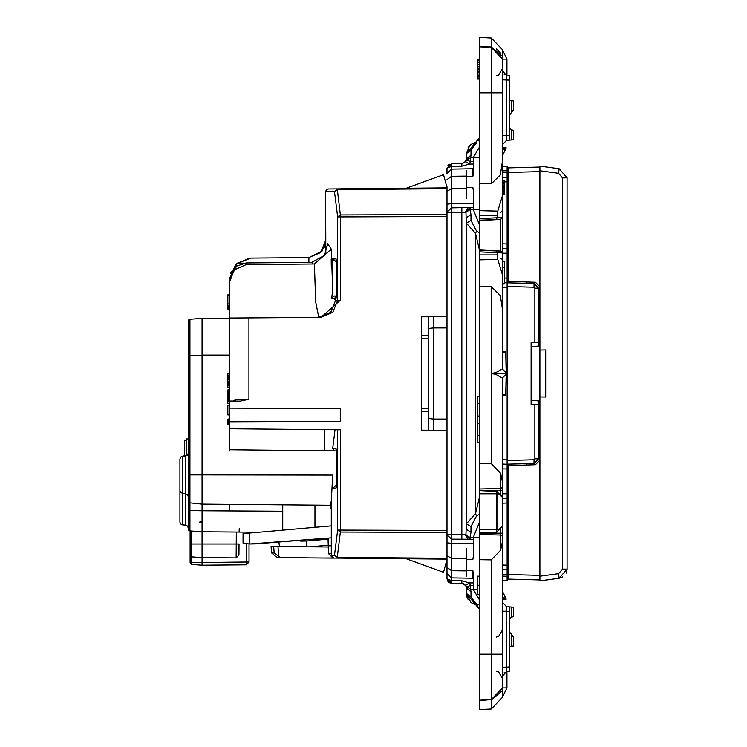 <?xml version="1.0" encoding="UTF-8"?>
<svg xmlns="http://www.w3.org/2000/svg" width="747" height="747" viewBox="0 0 747 747"><rect width="100%" height="100%" fill="white"/><g stroke="black" fill="none" stroke-linecap="round" stroke-linejoin="round"><path stroke-width="1.12" d="M446.995 188.72L337.224 189.682L334.497 191.634L325.561 191.718L326.318 189.813L328.241 188.954M229.712 280.312L229.712 279.303M446.995 559.083L337.224 558.13L334.497 555.366L337.635 530.118L340.352 530.118L340.352 429.768L229.712 428.806L229.712 449.806L229.712 281.834L234.194 269.956L246.155 264.587L314.375 263.999L315.673 302.096L318.81 317.419L330.688 312.367L335.59 300.369L334.236 298.716L331.64 297.997L332.658 290.9L331.276 249.134L314.375 263.999M179.934 506.223L179.934 490.321L179.934 522.125L180.681 524.011L182.464 524.88L182.464 456.23L187.497 455.072L188.235 453.196L188.235 474.887L202.054 474.887L202.054 510.78L202.054 504.141L329.903 505.252L331.341 501.162L332.658 475.111L332.658 488.613L335.889 488.557L336.552 483.02L336.346 487.1M336.346 297.241L336.346 259.9M502.301 177.347L507.138 177.179L507.138 181.782L507.138 172.576L502.301 172.576M507.138 282.711L504.514 282.805L507.138 282.711L507.138 244.008L507.138 248.611L502.301 248.443M507.138 498.389L502.301 498.557L507.138 498.389L507.138 502.992L507.138 459.685L507.138 464.289L502.301 464.12M502.301 583.23L502.301 580.708L507.138 580.877L507.138 565.218L507.138 569.821L508.072 569.793L508.072 579.13L539.866 579.961L539.866 580.877L539.866 579.961M280.667 557.542L277.156 557.607L271.628 552.967L274.102 552.995L280.667 557.635L290.434 557.626L280.667 557.542M531.108 346.767L538.475 346.057L538.475 288.118L534.899 288.118L534.899 342.117L531.098 342.443L531.098 404.557L534.899 404.883L534.899 458.882L534.012 459.797L507.138 460.507M188.235 496.064L188.235 527.419M188.235 453.69L188.235 496.083M182.464 456.23L180.681 457.099L179.934 458.985L180.681 457.099L182.464 456.23L180.681 457.099L179.934 458.985L179.934 490.788L180.681 492.665L185.714 493.823L185.714 525.16L187.497 526.037L188.235 527.914L188.235 506.223M282.702 511.256L202.054 510.78L202.054 531.789L258.611 532.284M229.712 318.194L202.054 318.437L189.953 319.286L202.054 318.437L202.054 504.141L188.739 502.722L188.235 496.167M188.235 500.313L188.235 529.1L189.981 530.977L188.748 530.594L188.235 529.315M188.235 510.294L189.953 510.621L189.953 319.286L188.235 321.126L188.235 501.452M191.792 531.07L191.792 562.444L202.054 562.444L202.054 565.208L191.792 564.489L191.792 562.444L190.074 562.659L191.792 564.489L190.074 562.659L191.792 564.489L190.074 562.659L191.792 564.489L190.074 562.659L190.074 544.012L202.054 544.012L202.054 557.598L202.054 510.78L189.953 510.621L189.953 530.94L188.235 529.1M188.235 438.937L186.386 438.937L186.386 455.801M186.386 439.862L184.546 440.356L184.546 456.053M428.806 316.784L428.806 430.216M479.257 522.741L473.729 536.327L473.729 553.891L472.804 559.484L466.352 559.484L466.352 576.18M466.352 570.577L472.804 570.577L473.729 575.713L473.729 590.102L479.257 599.673M466.352 170.82L466.352 187.516L472.804 187.516L473.729 193.109L473.729 210.673L479.257 224.259M466.352 548.373L466.352 559.484M479.257 147.327L473.729 156.898L473.729 171.287L472.804 176.423L472.804 168.887M466.352 187.516L466.352 198.627M479.257 490.882L479.257 709.65L491.386 709.015L479.257 709.65M502.301 53.149L502.301 49.489L491.386 37.985L479.257 37.35L479.257 46.762L491.386 47.397L479.257 46.762L479.257 220.524L500.555 219.403L502.301 217.536M479.257 442.626L477.417 442.626L479.257 442.626L477.417 442.626L477.417 396.545L479.257 396.545M502.301 687.856L506.905 687.856L502.301 697.511L502.301 654.157L491.386 654.157L491.386 699.603L479.257 700.238L491.386 699.603L502.301 688.099M479.257 37.35L491.386 37.985L479.257 37.35L491.386 37.985L502.301 49.489L491.386 37.985L491.386 46.93L502.301 56.277L502.301 49.489L491.386 37.985L502.301 49.489L506.905 59.144L506.905 74.411L504.188 74.411M502.301 56.277L502.301 196.265L497.782 211.093L479.257 210.654M497.147 252.673L497.147 254.932L479.257 254.932L479.257 249.974L496.148 250.852L497.147 252.673L502.301 252.962L501.788 251.646L502.301 252.925L500.555 251.085L479.257 250.301M502.301 526.43L498.184 530.146L497.819 531.519L496.559 532.041L502.301 526.85L502.301 487.642L500.555 488.482L500.555 473.215L502.301 481.133L502.301 487.642M479.257 559.69L491.386 559.839L500.555 550.287L502.301 542.378L502.301 526.85M446.995 186.629L446.995 578.654L446.995 573.313L451.524 577.879L451.524 583.267L461.823 583.444L461.823 580.821L451.524 580.69L446.995 578.654L447.827 581.297L449.517 582.763L451.524 583.267L446.995 578.654L451.524 583.267M479.229 605.07L476.493 604.015L470.965 597.124L470.965 591.764L466.352 588.048L466.352 593.323L471.002 602.568M479.257 514.207L476.493 515.944L475.568 513.525L466.352 523.936L466.352 529.464L470.965 532.163L470.965 526.532L466.352 523.936L466.352 223.064L475.568 233.475L475.568 513.525L479.257 497.754M470.965 220.468L470.965 214.837L466.352 217.536L466.352 223.064L470.965 220.468L476.493 231.056L475.568 233.475L479.257 249.274M446.995 179.625L451.524 176.264L451.524 169.121L446.995 173.687L446.995 168.346L451.524 163.733L461.823 163.556L465.577 161.511L469.331 164.06L461.823 166.179L461.823 163.556L451.524 163.733L446.995 168.346L451.524 166.31L451.524 163.733L461.823 163.556M469.658 145.6L466.352 153.677L466.352 158.952L470.965 155.236L470.965 149.876L466.352 153.677L479.257 137.878L478.874 139.726M496.307 75.802L498.66 75.036L502.301 68.948L502.301 92.843L479.257 92.843M506.167 372.762L505.728 352.332L502.301 352.304L502.301 368.887L506.905 373.5L491.386 373.5L495.943 372.538L495.943 374.462L502.301 378.103L502.301 394.696L505.728 394.668L506.167 374.238M506.345 670.815L506.503 611.233L502.301 611.233L506.503 611.233L506.503 606.639L502.301 602.054L506.494 606.639L511.2 607.05L511.2 617.601L513.357 616.35L513.357 607.236L511.2 607.05M502.301 267.286L504.514 267.286L504.514 261.693L502.301 261.693L504.514 261.693M473.729 161.445L470.545 161.408L466.184 160.175L463.887 163.023L465.577 161.511M229.712 279.079L236.659 266.1L246.155 262.981L246.155 264.587M229.712 401.018L240.254 401.148L248.9 399.309L236.211 399.309L232.943 401.148M308.66 257.603L250.721 258.107L308.885 257.631L322.116 251.029L325.776 240.87L325.561 191.718L325.561 240.553L320.622 252.551L308.744 257.631L250.721 258.107L236.267 263.98L229.74 278.155L235.669 264.569L249.059 258.182M446.995 187.917L337.224 188.87L334.497 191.634L337.635 216.882L340.352 216.882L340.352 214.931L337.635 216.882L337.635 300.35L335.59 300.369M229.712 510.817L229.712 504.384M249.068 543.919L249.068 562.061L246.323 562.061L246.323 543.527M185.714 455.95L185.714 493.823L187.497 494.701L188.235 496.578M428.806 418.516L433.372 419.086L433.372 430.253M433.372 316.747L433.372 327.914L446.995 327.905M566.161 573.117L567.066 569.177L559.083 578.271L539.876 580.877L539.876 460.105L535.422 464.718L508.072 465.67L508.072 579.13L539.876 579.961L539.876 576.245L558.541 573.705L562.538 569.139L567.066 569.139L567.066 177.823L559.083 168.729L567.066 177.861L562.538 177.861L558.541 173.295L559.083 168.729L567.066 177.823M472.804 570.577L472.804 578.113M479.257 183.613L491.386 183.762L491.386 46.93L479.257 46.417M502.301 490.359L500.555 490.359L500.555 488.482L479.257 488.986L479.257 463.822L491.386 463.663L500.555 473.215M479.257 534.516L500.555 535.029L500.555 533.153L502.301 533.153M479.257 700.583L491.386 699.603M502.301 690.723L491.386 700.07L491.386 709.015L502.301 697.511L491.386 709.015M446.995 542.808L451.524 543.386L451.524 577.879L473.729 578.271M473.729 543.433L451.524 543.386L451.524 534.759L446.995 534.759L451.524 539.157L468.201 539.213L465.017 534.6L451.524 534.759L451.524 212.241L446.995 212.241L451.524 207.843L451.524 203.614L446.995 204.192M466.352 176.077L451.524 176.264L451.524 203.614L473.729 203.567M473.729 168.729L451.524 169.121L451.524 166.31L461.823 166.179M502.301 497.082L498.184 493.356L497.819 491.993L496.559 491.461L496.26 493.804L497.754 493.804L497.754 529.707L479.257 529.707M336.346 449.759L336.58 483.02L336.552 453.849L335.889 448.312L332.676 448.256L334.983 429.721M496.307 671.198L498.66 671.964L502.301 678.052M496.307 637.107L498.66 636.351L502.301 630.253M246.155 262.981L311.919 262.346L324.534 255.297L327.644 243.671L331.276 249.134M491.386 183.762L500.294 174.966L502.301 162.444M479.257 463.822L479.257 286.885L491.386 286.727L500.294 295.523L502.301 308.053L502.301 252.925M229.712 318.082L320.995 317.4L332.779 312.311L337.635 300.35L340.352 300.182L340.352 216.882L446.995 216.499M190.821 556.524L190.392 556.067M500.555 212.353L501.788 211.793L502.301 210.514M500.555 258.145L501.788 258.705L502.301 259.984M227.863 294.934L229.712 294.925L227.863 294.925L227.863 309.034L229.712 309.034M229.712 294.981L227.863 294.981M229.712 295.065L227.863 295.065M250.721 258.135L237.144 263.205L229.777 277.688M229.712 449.806L334.684 450.917L332.676 448.256M332.658 475.111L202.054 474.887L202.054 355.068L229.712 355.068M229.712 308.856L227.863 308.856M229.712 308.679L227.863 308.679M229.712 308.492L227.863 308.492M229.712 308.315L227.863 308.315M229.712 308.128L227.863 308.128M229.712 307.941L227.863 307.941M229.712 307.755L227.863 307.755M229.712 307.568L227.863 307.568M229.712 307.381L227.863 307.381M229.712 307.185L227.863 307.185M229.712 306.998L227.863 306.998M229.712 306.821L227.863 306.821M229.712 306.643L227.863 306.643M229.712 306.475L227.863 306.475M229.712 306.307L227.863 306.307M229.712 306.149L227.863 306.149M229.712 305.999L227.863 305.999M229.712 305.85L227.863 305.85M229.712 305.7L227.863 305.7M229.712 305.57L227.863 305.57M229.712 303.926L227.863 303.926M229.712 295.158L227.863 295.158M229.712 420.794L227.863 420.794L227.863 424.193L229.712 424.193M229.712 419.104L227.863 419.104L227.863 420.794M229.712 424.035L227.863 424.035M229.712 423.866L227.863 423.866M229.712 423.698L227.863 423.698M229.712 423.53L227.863 423.53M229.712 423.353L227.863 423.353M229.712 423.166L227.863 423.166M229.712 422.989L227.863 422.989M229.712 422.793L227.863 422.793M229.712 422.606L227.863 422.606M229.712 422.41L227.863 422.41M229.712 422.214L227.863 422.214M229.712 422.027L227.863 422.027M229.712 421.84L227.863 421.84M229.712 421.672L227.863 421.672M229.712 421.504L227.863 421.504M229.712 421.345L227.863 421.345M229.712 421.196L227.863 421.196M229.712 421.056L227.863 421.056M229.712 420.925L227.863 420.925M229.712 405.836L227.863 405.836L227.863 414.968L229.712 414.968L227.863 414.968M229.712 403.539L227.863 403.539L227.863 401.83L229.712 401.839L227.863 401.746L229.712 401.746M229.712 401.709L227.863 401.746M229.712 401.671L227.863 401.709M229.712 401.625L227.863 401.671M229.712 401.569L227.863 401.625M229.712 401.512L227.863 401.569M229.712 401.447L227.863 401.512M229.712 401.372L227.863 401.447M229.712 401.298L227.863 401.372M229.712 401.214L227.863 401.298M229.712 400.915L227.863 401.018M229.712 400.803L227.863 400.915M229.712 400.691L227.863 400.803M229.712 400.56L227.863 400.691M229.712 400.439L227.863 400.56M229.712 400.308L227.863 400.439M229.712 400.187L227.863 400.308M229.712 400.056L227.863 400.187M229.712 399.916L227.863 400.056M229.712 399.785L227.863 399.916M229.712 399.645L227.863 399.785M229.712 399.505L227.863 399.645M229.712 399.365L227.863 399.505M229.712 399.178L227.863 399.365M229.712 399.01L227.863 399.178M229.712 398.842L227.863 399.01M229.712 398.693L227.863 398.842M229.712 398.553L227.863 398.693M229.712 398.422L227.863 398.553M229.712 398.3L227.863 398.422M229.712 398.188L227.863 398.3M229.712 398.095L227.863 398.188M229.712 398.002L227.863 398.095M229.712 397.927L227.863 398.002M229.712 397.852L227.863 397.927M229.712 397.796L227.863 397.852M229.712 397.74L227.863 397.796M229.712 397.693L227.863 397.74M229.712 397.591L227.863 397.693M229.712 395.891L227.863 395.891L227.863 397.591M229.712 395.826L227.863 395.891M229.712 395.779L227.863 395.826M229.712 395.714L227.863 395.779M229.712 395.639L227.863 395.714M229.712 395.546L227.863 395.639M229.712 395.443L227.863 395.546M229.712 395.322L227.863 395.443M229.712 395.191L227.863 395.322M229.712 395.051L227.863 395.191M229.712 394.902L227.863 395.051M229.712 394.743L227.863 394.902M229.712 394.575L227.863 394.743M229.712 394.407L227.863 394.575M229.712 394.229L227.863 394.407M229.712 394.042L227.863 394.229M229.712 393.846L227.863 394.042M229.712 393.65L227.863 393.846M229.712 393.436L227.863 393.65M229.712 393.324L227.863 393.436M229.712 393.211L227.863 393.324M229.712 393.099L227.863 393.211M229.712 392.997L227.863 393.099M229.712 392.894L227.863 392.997M229.712 392.791L227.863 392.894M229.712 392.698L227.863 392.791M229.712 392.605L227.863 392.698M229.712 392.511L227.863 392.605M229.712 392.418L227.863 392.511M229.712 392.334L227.863 392.418M229.712 392.259L227.863 392.334M229.712 392.184L227.863 392.259M229.712 392.119L227.863 392.184M229.712 392.054L227.863 392.119M229.712 391.998L227.863 392.054M229.712 391.942L227.863 391.998M229.712 391.895L227.863 391.942M229.712 391.858L227.863 391.895M229.712 391.661L227.863 391.858M229.712 389.971L227.863 389.971L227.863 391.661M229.712 387.45L227.863 387.45L227.863 385.732L229.712 385.713M229.712 385.685L227.863 385.713M229.712 385.583L227.863 385.685M229.712 385.536L227.863 385.583M229.712 385.48L227.863 385.536M229.712 385.424L227.863 385.48M229.712 385.359L227.863 385.424M229.712 385.284L227.863 385.359M229.712 385.209L227.863 385.284M229.712 385.125L227.863 385.209M229.712 385.032L227.863 385.125M229.712 384.929L227.863 385.032M229.712 384.826L227.863 384.929M229.712 384.714L227.863 384.826M229.712 384.602L227.863 384.714M229.712 384.472L227.863 384.602M229.712 384.35L227.863 384.472M229.712 384.219L227.863 384.35M229.712 384.098L227.863 384.219M229.712 383.967L227.863 384.098M229.712 383.827L227.863 383.967M229.712 383.697L227.863 383.827M229.712 383.556L227.863 383.697M229.712 383.416L227.863 383.556M229.712 383.276L227.863 383.416M229.712 383.09L227.863 383.276M229.712 382.922L227.863 383.09M229.712 382.753L227.863 382.922M229.712 382.604L227.863 382.753M229.712 382.464L227.863 382.604M229.712 382.333L227.863 382.464M229.712 382.212L227.863 382.333M229.712 382.1L227.863 382.212M229.712 382.006L227.863 382.1M229.712 381.913L227.863 382.006M229.712 381.838L227.863 381.913M229.712 381.764L227.863 381.838M229.712 381.708L227.863 381.764M229.712 381.652L227.863 381.708M229.712 381.605L227.863 381.652M229.712 381.568L227.863 381.605M229.712 379.691L227.863 379.691L229.712 379.775L227.863 379.775L229.712 379.803L227.863 379.803L227.863 381.502L229.712 381.502L227.863 381.568M229.712 379.625L227.863 379.691M229.712 379.551L227.863 379.625M229.712 379.457L227.863 379.551M229.712 379.355L227.863 379.457M229.712 379.233L227.863 379.355M229.712 379.102L227.863 379.233M229.712 378.962L227.863 379.102M229.712 378.813L227.863 378.962M229.712 378.654L227.863 378.813M229.712 378.486L227.863 378.654M229.712 378.318L227.863 378.486M229.712 378.141L227.863 378.318M229.712 377.954L227.863 378.141M229.712 377.758L227.863 377.954M229.712 377.562L227.863 377.758M229.712 377.347L227.863 377.562M229.712 377.235L227.863 377.347M229.712 377.123L227.863 377.235M229.712 377.011L227.863 377.123M229.712 376.908L227.863 377.011M229.712 376.805L227.863 376.908M229.712 376.703L227.863 376.805M229.712 376.609L227.863 376.703M229.712 376.516L227.863 376.609M229.712 376.423L227.863 376.516M229.712 376.329L227.863 376.423M229.712 376.245L227.863 376.329M229.712 376.171L227.863 376.245M229.712 376.096L227.863 376.171M229.712 376.03L227.863 376.096M229.712 375.965L227.863 376.03M229.712 375.909L227.863 375.965M229.712 375.853L227.863 375.909M229.712 375.732L227.863 375.853M229.712 375.582L227.863 375.732M227.863 375.582L229.712 375.573M229.712 373.883L227.863 373.883L227.863 375.573M311.919 262.346L313.096 264.065M229.712 408.151L340.315 408.534L340.315 421.411L229.712 421.794M421.42 430.151L421.42 316.849L421.42 430.151L446.995 430.375M421.42 316.849L446.995 316.625M320.995 317.4L340.352 300.182M229.712 407.386L229.712 419.525M234.988 401.148L236.211 399.309M334.497 555.366L331.341 555.338L334.096 558.102L337.224 558.13L337.224 557.318L334.497 555.366M331.341 501.162L331.341 555.338M336.449 485.83L335.394 485.849L332.658 488.613M190.102 555.348L191.792 556.879L202.054 557.598L202.054 562.444L246.323 562.061L246.323 564.825L202.054 565.208L246.323 564.825L202.054 565.208L202.054 557.598L236.164 557.897L236.257 544.012L202.054 544.012L202.054 531.789L189.943 530.94M327.653 243.802L327.644 245.707M331.266 266.95L331.192 259.106M308.885 257.631L308.885 262.374M336.449 296.008L334.236 298.716L335.889 298.688L336.58 293.151L336.58 263.98L335.889 258.443L332.658 258.387L332.658 290.9M336.449 295.961L334.376 295.999L331.64 297.997M336.449 261.17L335.394 261.151L332.658 258.387M446.995 532.462L340.352 532.069L340.352 530.118L446.995 530.501M334.684 450.917L336.449 451.039M336.29 449.759L335.889 448.312M336.29 487.109L335.889 488.557M202.054 557.598L236.164 557.897L238.947 555.152L239.049 544.04L236.257 544.012L236.36 532.088M239.18 528.727L239.152 532.116M229.712 449.834L229.712 450.983M331.341 501.816L330.688 505.261L329.903 505.252M330.062 505.252L330.183 508.539L331.341 508.539M231.337 271.217L230.524 273.551M330.94 250.852L331.21 249.573M334.189 260.852L333.339 260.199L334.189 260.852M335.889 258.443L336.29 259.891M335.889 298.688L336.29 297.241M446.995 214.538L340.352 214.931L337.224 188.87L328.307 188.944M395.947 188.309L340.865 188.842M436.071 177.422L406.284 188.272L401.148 188.309M502.301 166.292L507.138 166.123L507.138 170.727L507.138 166.348M502.301 170.895L507.138 170.727L507.138 172.576M504.141 181.894L507.138 181.782L507.138 244.008L502.301 243.839M538.475 288.118L533.984 283.505L507.138 282.805L507.138 459.685L502.301 459.508M502.301 503.161L507.138 502.992L507.138 565.218L502.301 565.049M502.301 569.653L507.138 569.821M337.887 558.13L333.097 558.093L328.531 553.648L328.008 538.129M328.801 545.796L331.341 545.814L328.801 545.796L328.531 538.092M238.947 555.152L236.164 557.897M249.068 532.2L249.068 533.115M246.323 564.825L249.068 562.061M229.712 446.454L229.712 438.041L229.712 446.454M323.694 248.658L325.076 245.352M507.138 183.631L508.072 183.659L507.138 183.631M406.284 188.272L443.559 174.705L446.995 187.553M507.138 282.805L507.138 287.315L502.301 287.492M534.899 404.883L538.475 404.015L538.475 400.943L531.108 400.233M508.072 563.341L507.138 563.369L508.072 563.341M333.097 558.093L290.424 557.72M277.641 546.552L328.297 546.991L310.014 546.832L328.269 545.235M310.547 557.897L298.641 557.701M332.191 557.99L325.384 558.028M278.622 555.973L277.968 546.552L279.499 546.561L279.023 542.873M436.071 569.578L406.284 558.728L443.559 572.295L446.995 559.447M274.102 552.995L273.663 546.515L271.058 546.496L277.968 546.552M421.42 408.749L428.806 408.628L421.42 408.749L421.42 338.251L428.806 338.372L421.42 338.251M508.072 177.207L507.138 177.179L508.072 177.207L508.072 167.87L539.866 167.039L539.876 166.123L559.083 168.729L539.866 166.123M507.138 219.851L508.072 219.861M507.138 527.149L508.072 527.139M538.475 404.015L538.475 458.882L533.984 463.495L507.138 464.195L526.616 463.682L526.616 465.026M507.138 286.493L534.012 287.203L534.899 288.118M534.899 342.117L538.475 342.985M507.138 580.877L507.138 576.273L502.301 576.105M531.098 464.867L531.098 463.57M534.012 459.797L533.984 463.495L538.475 458.882L534.899 458.882M531.098 283.43L531.098 282.133M189.066 319.585L188.543 320.099M188.963 530.566L188.618 530.23M188.235 321.126L188.235 322.172M188.235 363.303L188.235 355.068M199.346 522.181L202.054 521.695M202.054 522.302L199.346 522.779M190.074 544.012L190.074 530.949M331.341 537.877L255.306 543.881M250.45 543.965L254.419 543.9M282.702 504.841L282.702 530.174M321.415 538.606L249.479 543.975L249.479 533.078L331.341 525.916M328.054 539.11L306.672 541.005L306.672 546.804M306.672 541.005L300.621 541.099M314.963 527.354L314.963 505.121M249.479 533.078L243.074 533.638L243.074 543.069L249.479 543.975M508.072 575.881L508.072 575.209L508.072 575.881M539.876 350.026L539.876 396.974L545.712 397.077L545.712 349.923L539.876 350.026L539.876 286.895L535.422 282.282L508.072 281.33L508.072 167.87L539.866 167.039M421.42 335.487L428.806 335.608L428.806 338.372M538.475 327.802L539.876 327.802M428.806 328.484L433.372 327.914L433.372 419.086L446.995 419.095M538.475 419.198L539.876 419.198M539.876 167.039L539.876 170.755L539.876 167.039M539.876 579.961L539.876 580.877L559.083 578.271L567.066 569.139M539.876 286.895L539.876 166.123M539.876 460.105L539.876 396.974M479.257 488.986L479.257 490.555L496.559 491.461L502.301 496.662M479.257 286.885L479.257 254.932M497.138 252.747L479.257 251.814L479.257 218.684L497.147 217.741L497.782 211.093M479.257 220.197L496.148 219.637L497.138 217.741M496.148 219.637L500.555 219.403L500.555 251.085L496.148 250.852M497.147 254.932L497.782 259.396L502.301 274.233M479.257 532.956L496.559 532.041L496.26 493.804L479.257 493.804M478.92 139.614L479.191 138.662M478.65 140.156L478.145 140.875M479.191 608.347L479.257 609.122L475.568 604.612L477.996 605.957M479.257 609.104L478.976 607.535M476.493 604.015L475.568 604.612L471.058 602.614M470.965 591.764L470.629 589.262L477.417 589.178M473.729 585.555L470.545 585.592L469.331 582.94L461.823 580.821M473.729 539.306L468.201 539.213M479.257 537.588L470.124 537.42L470.05 539.241L465.941 534.637L466.352 523.936M476.493 515.944L470.965 526.532M465.017 534.6L470.124 537.42L470.965 532.163M479.257 232.793L476.493 231.056M470.965 214.837L470.124 209.58L479.257 209.412M470.05 207.759L470.124 209.58L465.941 212.363L470.05 207.759L473.729 207.694L461.823 207.694L461.823 539.306M468.201 207.787L465.017 212.4L451.524 212.241L451.524 207.843L461.823 207.694M473.729 164.06L469.331 164.06L470.545 161.408L470.629 157.738L479.257 157.85M471.264 144.236L475.568 142.388L476.493 142.985L470.965 149.876M466.287 159.755L466.352 158.952L466.184 160.175L470.629 157.738L470.965 155.236M479.051 139.25L479.257 137.878M509.669 618.479L509.669 621.243L509.669 618.479L509.669 621.243L509.669 618.479L509.669 621.243L509.669 618.479L511.2 617.601M509.669 638.209L509.669 635.454M509.669 128.521L509.669 125.757L509.669 128.521L509.669 125.757L509.669 128.521L509.669 125.757L509.669 128.521L511.2 129.399L511.2 139.95L513.357 139.764L513.357 130.65L511.2 129.399M509.669 108.791L509.669 111.546M479.257 403.455L477.417 403.455M479.257 435.716L477.417 435.716L479.257 435.716M479.257 423.045L477.417 423.045M479.257 416.126L477.417 416.126M479.257 78.584L477.417 78.584L477.417 59.116L479.257 59.116M479.257 78.136L477.417 78.136M479.257 76.969L477.417 76.969M479.257 75.102L477.417 75.102M479.257 72.711L477.417 72.711M479.257 71.152L477.417 71.152M479.257 69.873L477.417 69.873M479.257 68.892L477.417 68.892M479.257 68.173L477.417 68.173M479.257 66.735L477.417 66.735M479.257 64.457L477.417 64.457M479.257 62.384L477.417 62.384M479.257 60.815L477.417 60.815M479.257 59.835L477.417 59.835M479.257 59.489L477.417 59.489M479.257 79.089L477.417 79.089L477.417 78.584M479.257 78.612L477.417 78.612M479.257 585.246L477.417 585.246L477.417 594.705L479.257 594.705M479.257 576.245L477.417 576.245L477.417 585.246M496.307 48.798L500.807 53.224M491.386 47.397L502.301 58.901M502.301 254.279L502.301 217.564L501.769 218.862L502.301 217.554L502.301 196.265M502.301 308.053L502.301 368.897L495.943 372.538M506.905 373.5L502.301 378.103L502.301 481.133M491.386 286.727L491.386 373.5L495.943 374.462M502.301 542.378L502.301 654.157M468.098 147.589L470.47 144.853M466.352 588.048L466.184 586.825L470.545 585.592L470.629 589.262L465.951 586.152M468.108 599.43L467.51 598.356M467.099 597.395L466.361 593.828M466.352 593.333L475.568 604.612M473.729 582.94L469.331 582.94L465.577 585.489L466.231 587.002M470.965 597.124L466.352 593.323L466.352 588.057M465.577 585.489L464.41 584.294L465.577 585.489L461.823 583.444M466.352 223.064L465.941 212.363L465.017 212.4M502.301 661.207L502.301 667.127L506.503 667.127L506.503 671.712L509.669 671.441L509.669 606.919L506.503 606.639M502.301 144.946L506.503 140.361L506.503 75.288L509.669 75.559L509.669 80.153L502.301 79.873M511.2 139.95L506.503 140.361L509.669 140.081L509.669 80.153M506.905 687.856L506.905 672.589L504.178 672.589M506.503 75.288L502.301 70.694L506.503 75.288L509.669 75.559M509.669 135.487L502.301 135.767M509.669 671.441L506.503 671.712L509.669 671.441L506.503 671.712L509.669 671.441L506.503 671.712L502.301 676.306M502.301 590.905L506.167 599.206L505.728 598.254L502.301 598.552M502.301 395.116L505.728 394.668M502.301 351.884L505.728 352.332M502.301 156.095L506.167 147.794L505.728 148.746L502.301 148.448M502.301 267.51L504.514 267.51L504.514 283.907L502.301 283.907M502.301 284.205L504.514 283.907M502.301 267.398L504.514 267.398M504.141 180.307L502.301 179.943L504.141 180.307L504.141 194.267L502.301 194.267L504.141 193.968M502.301 180.307L504.141 180.344M502.301 180.344L502.301 193.137L504.141 193.137M502.301 193.137L502.301 193.968M502.301 191.82L504.141 191.82M502.301 190.149L504.141 190.149M502.301 188.814L504.141 188.814M502.301 187.637L504.141 187.637M502.301 186.638L504.141 186.638M502.301 185.779L504.141 185.779M502.301 185.181L504.141 185.181M502.301 183.771L504.141 183.771M502.301 182.996L504.141 182.996M502.301 182.053L504.141 182.053M466.352 158.952L466.352 153.677L466.184 160.175M447.827 165.703L449.517 164.237M446.995 560.371L446.995 578.58M463.485 583.79L464.018 584.042L463.485 583.79M510.425 632.886L513.357 637.079L513.357 646.043L509.669 646.37M509.669 100.63L511.2 100.77L511.2 113.012L509.669 114.506L510.425 114.114M511.2 113.012L513.357 109.921L513.357 100.957L511.2 100.77M509.669 140.081L506.503 140.361L509.669 140.081M458.06 163.621L451.524 163.733M513.357 109.921L513.357 100.957M502.301 154.115L502.301 163.77M502.301 580.419L502.301 592.885M237.144 263.205L244.008 263.149M248.9 318.035L248.9 399.309M324.394 429.628L324.394 450.824M446.995 558.28L337.224 557.318L340.352 532.069L337.635 530.118L337.635 429.74M325.776 253.121L325.776 240.87M246.323 533.358L246.323 532.172M507.138 253.224L502.301 253.224M507.138 278.108L504.514 278.108M507.138 468.892L502.301 468.892M507.138 493.776L502.301 493.776M507.138 574.424L502.301 574.424M331.341 553.667L328.531 553.648M534.012 287.203L533.984 283.505M526.616 283.318L526.616 281.974M188.235 355.311L202.054 355.311M191.792 562.444L190.625 562.444M508.072 172.482L539.876 171.651M428.806 411.392L421.42 411.513M562.538 569.139L562.538 177.861M539.876 170.755L558.541 173.295M558.541 573.705L559.083 578.271L562.808 576.908M508.072 574.518L539.876 575.349M466.352 176.423L472.804 176.423M497.147 215.566L479.257 215.566M497.782 259.396L479.257 259.835M491.386 373.5L491.386 463.663M479.257 490.359L500.555 490.359L500.555 494.458M479.257 533.153L500.555 533.153L500.555 529.053M500.555 550.287L500.555 535.029L502.301 535.86M491.386 559.839L491.386 654.157L479.257 654.157M446.995 567.375L451.524 570.736L466.352 570.923M446.995 555.451L451.524 558.607L466.352 558.784M446.995 191.549L451.524 188.393L466.352 188.216M497.147 217.825L502.301 217.554M497.754 493.804L498.184 493.356M498.184 530.146L497.754 529.707M506.905 59.144L502.301 59.144M505.402 597.563L502.301 597.376M505.402 149.437L502.301 149.624M511.2 633.988L511.2 646.23M509.669 611.513L506.503 611.233M509.669 666.847L506.503 667.127M271.628 552.995L271.068 546.515M182.464 524.88L185.714 525.16M506.167 599.206L502.301 599.542M505.542 395.032L502.301 395.322M505.542 351.968L502.301 351.678M506.167 147.794L502.301 147.458"/></g></svg>
